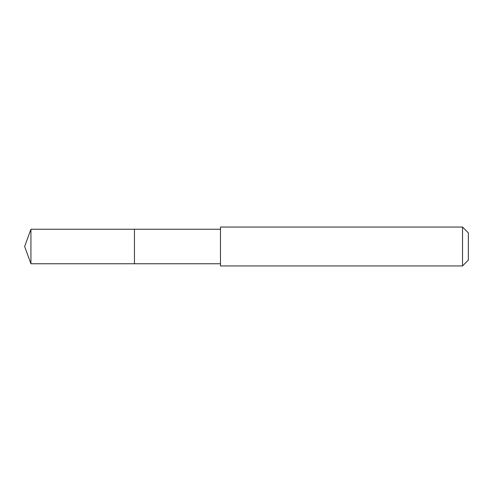 <?xml version="1.0" encoding="UTF-8"?>
<svg xmlns="http://www.w3.org/2000/svg" width="493" height="493" viewBox="0 0 493 493"><rect width="100%" height="100%" fill="white"/><g stroke="black" fill="none" stroke-linecap="round" stroke-linejoin="round"><path stroke-width="0.74" d="M220.476 229.245L30.93 229.245L30.93 263.755L134.453 263.755L134.453 229.245L134.453 263.755L220.476 263.755M30.93 263.755L24.65 246.5L30.93 229.245M220.476 227.057L220.476 265.943L462.52 265.943L462.52 227.057L220.476 227.057M462.52 227.057L468.35 232.893L468.35 260.107L462.52 265.943"/></g></svg>
